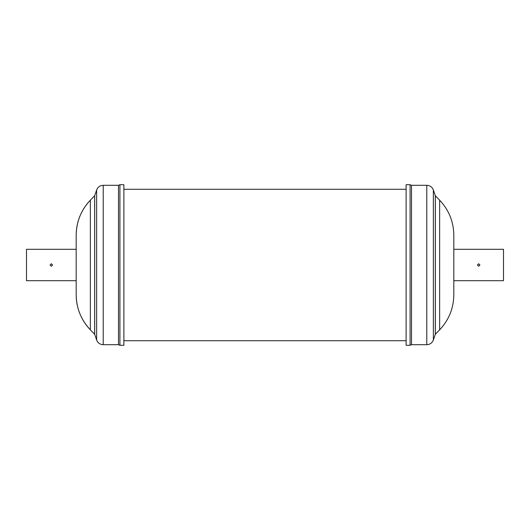 <?xml version="1.0" encoding="UTF-8"?>
<svg xmlns="http://www.w3.org/2000/svg" width="530" height="530" viewBox="0 0 530 530"><rect width="100%" height="100%" fill="white"/><g stroke="black" fill="none" stroke-linecap="round" stroke-linejoin="round"><path stroke-width="0.79" d="M50.085 265L51.344 266.245L52.602 265L51.344 263.755L50.085 265M76.188 249.299L26.5 249.299L26.5 280.701L76.188 280.701M76.188 235.24A50.483 50.483 0 0 1 90.358 200.174C81.097 210.032 76.373 221.719 76.188 235.24L76.188 294.76A50.483 50.483 180 0 0 90.358 329.826L90.358 329.826C81.097 319.968 76.373 308.281 76.188 294.76M94.645 195.736L94.645 334.264L90.358 329.826L90.358 200.174L94.691 195.663L96.639 189.992C97.838 187.03 100.031 185.467 103.218 185.301L118.495 185.301L118.495 344.699L119.912 345.295L123.888 345.295L123.888 184.705L119.912 184.705L119.912 345.295M478.656 263.755L477.397 265L478.656 266.245L479.915 265L478.656 263.755M453.812 291.831L453.812 280.701L503.5 280.701L503.5 249.299L453.812 249.299L453.812 235.24L453.812 294.76C453.627 308.281 448.903 319.968 439.642 329.826L439.642 200.174C448.903 210.032 453.627 221.719 453.812 235.24M439.642 329.826L435.309 334.337L433.361 340.008C432.162 342.97 429.969 344.533 426.783 344.699L411.505 344.699L411.505 185.301L410.087 184.705L406.113 184.705L406.113 345.295L410.087 345.295L410.087 184.705M94.645 334.264L96.639 340.008C97.838 342.97 100.031 344.533 103.218 344.699L118.495 344.699M94.691 195.663L94.691 334.337M96.639 189.992L96.639 340.008M103.218 185.301L103.218 344.699M435.355 334.264L435.355 195.736L433.361 189.992C432.162 187.03 429.969 185.467 426.783 185.301L411.505 185.301M435.309 334.337L435.309 195.663M433.361 340.008L433.361 189.992M426.783 344.699L426.783 185.301M119.912 184.705L118.495 185.301M439.642 200.174L435.355 195.736M406.113 340.724L123.888 340.724M406.113 189.276L123.888 189.276M411.505 344.699L410.087 345.295"/></g></svg>
